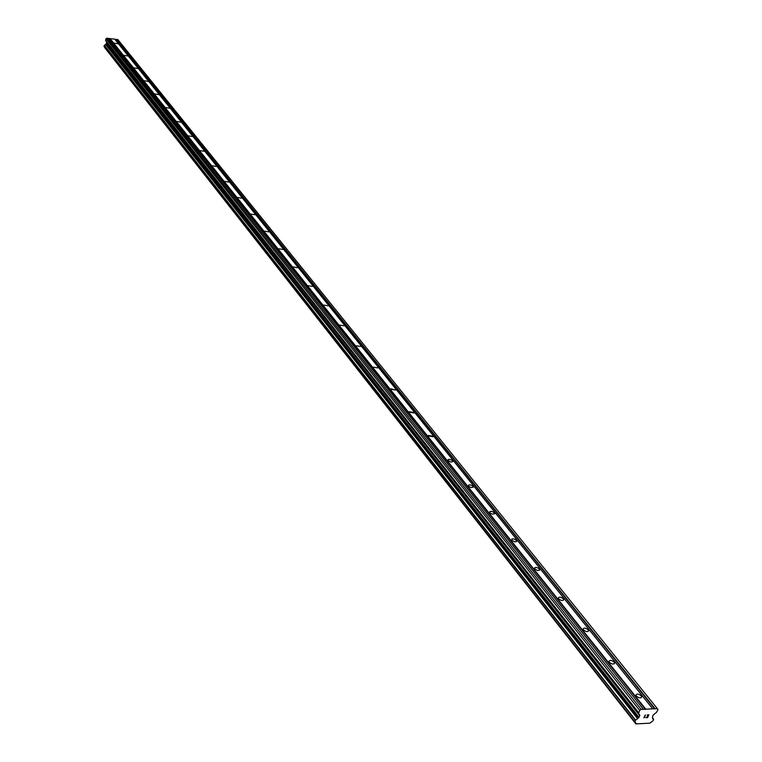 <?xml version="1.0" encoding="UTF-8"?>
<svg xmlns="http://www.w3.org/2000/svg" width="762" height="762" viewBox="0 0 762 762"><rect width="100%" height="100%" fill="white"/><g stroke="black" fill="none" stroke-linecap="round" stroke-linejoin="round"><path stroke-width="1.14" d="M636.394 696.077L635.946 695.087C636.87 693.525 638.632 693.782 641.213 695.868L641.671 696.868C640.747 698.421 638.985 698.163 636.394 696.077M609.381 662.292L608.962 661.359C609.895 659.873 611.619 660.121 614.143 662.13L614.572 663.073C613.639 664.569 611.915 664.312 609.381 662.292M583.492 629.907L583.092 629.031C584.025 627.602 585.721 627.859 588.188 629.793L588.588 630.679C587.654 632.108 585.959 631.86 583.492 629.907M558.651 598.837L558.279 598.018C559.213 596.646 560.88 596.894 563.28 598.77L563.661 599.599C562.727 600.97 561.061 600.723 558.651 598.837M534.8 569.004L534.6 567.747L536.362 567.395L538.715 568.366L539.687 570.014L537.81 570.595L534.8 569.004M511.873 540.334L511.912 538.972L513.921 538.905L516.103 540.048L516.684 541.325L514.826 541.877L511.873 540.334M489.823 512.759L489.88 511.464L491.871 511.407L494.014 512.521L494.557 513.74L492.242 514.159L489.823 512.759M468.611 486.223L468.468 485.137L470.173 484.842L472.411 485.746L473.269 487.185L470.973 487.585L468.611 486.223M448.17 460.658L448.046 459.629L449.732 459.353L451.933 460.238L452.752 461.61L450.952 462.077L448.17 460.658M428.473 436.026L428.215 435.445L432.759 436.159L433.016 436.74L428.473 436.026M409.47 412.261L409.232 411.718L413.709 412.423L413.957 412.975L409.47 412.261M391.135 389.334L390.906 388.81L395.554 390.039L391.135 389.334M373.437 367.189L377.781 367.884L373.437 367.189M356.321 345.786L360.617 346.481L356.321 345.786M339.785 325.098L344.014 325.793L339.785 325.098M323.783 305.086L327.955 305.781L323.783 305.086M308.296 285.721L312.41 286.407L308.296 285.721M293.303 266.967L297.361 267.643L293.303 266.967M278.768 248.793L282.778 249.46L278.768 248.793M264.681 231.172L268.634 231.848L264.681 231.172M251.022 214.084L254.927 214.751L251.022 214.084M237.773 197.51L241.621 198.177L237.773 197.51M224.904 181.413L228.705 182.08L224.904 181.413M212.407 165.792L216.17 166.449L212.407 165.792M200.263 150.609L203.978 151.257L200.263 150.609M188.471 135.846L192.138 136.503L188.471 135.846M176.994 121.501L180.623 122.149L176.994 121.501M165.84 107.547L169.421 108.185L165.84 107.547M154.981 93.964L158.515 94.602L154.981 93.964M144.409 80.743L147.904 81.382L144.409 80.743M134.112 67.866L137.579 68.504L134.112 67.866M124.092 55.331L127.511 55.959L124.092 55.331M114.319 43.11L117.7 43.739L114.319 43.11M652.739 708.841L657.33 708.622L657.968 709.508L656.473 712.384L653.215 714.966L652.434 717.232L652.767 718.928L653.644 719.233L653.015 720.785L649.9 723.157L635.889 723.9L635.584 722.166L634.736 721.738L635.365 720.3L638.556 717.937L639.766 715.642L638.651 713.27L639.67 710.394L641.147 709.403L652.739 708.841L114.729 39.129L108.547 38.5M657.33 708.622L117.834 39.538L114.891 39.338M104.813 47.501L635.889 723.9M104.032 46.444L634.736 721.757L104.032 46.444L104.28 45.453L635.365 720.3M643.385 709.298L108.385 38.3L105.985 38.652L105.585 40.243L106.642 42.139L106.413 43.729L104.28 45.453M647.519 717.413L648.005 716.27L647.51 717.404L646.024 717.49L647.624 717.585L648.862 714.746M648.014 716.27L647.205 716.318L648.595 714.947L648.091 716.08M647.195 716.309L648.005 716.27M647.1 715.013L648.872 714.746L647.624 717.594L645.947 717.68M644.938 716.994L644.233 717.394L645.319 714.918L644.557 717.175M644.509 717.356L643.928 717.775L644.509 717.347M643.88 717.775L645.319 714.918M116.11 39.491L654.739 708.993M116.329 39.348L655.11 708.727M105.67 44.444L637.718 718.547M106.166 44.101L638.556 717.937M106.413 43.729L639.013 717.366M105.985 38.652L639.67 710.394M106.871 38.1L641.147 709.403M109.785 38.662L645.404 709.451M109.995 38.51L645.766 709.184M652.682 718.118L653.548 719.195M104.785 47.739L635.546 723.357M104.775 47.654L635.556 723.233M104.423 45.349L635.603 720.128M105.604 44.529L637.594 718.68M106.709 42.548L639.766 715.642M106.642 42.139L639.775 715.089M105.651 40.653L638.651 713.27M105.585 40.243L638.661 712.718M494.595 513.493L494.414 513.969M516.722 541.077L516.522 541.591M539.725 569.757L539.506 570.309M563.661 599.599L563.423 600.189M588.588 630.679L588.321 631.317M614.572 663.073L614.277 663.759M641.671 696.868L641.356 697.611M652.71 718.052L653.644 719.233M104.051 46.53L634.746 721.852"/></g></svg>
